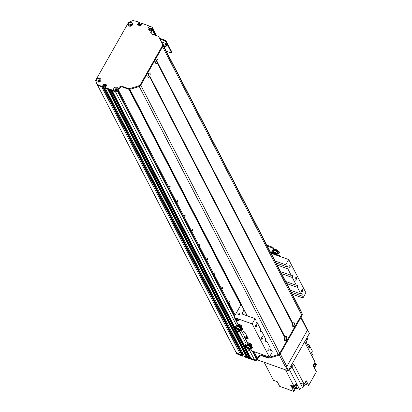 <?xml version="1.0" encoding="UTF-8"?>
<svg xmlns="http://www.w3.org/2000/svg" width="412" height="412" viewBox="0 0 412 412"><rect width="100%" height="100%" fill="white"/><g stroke="black" fill="none" stroke-linecap="round" stroke-linejoin="round"><path stroke-width="0.62" d="M128.935 89.286L240.814 305.04M229.134 303.562A1.015 0.443 109.6 0 0 229.17 303.577A1.015 0.443 109.6 0 0 229.927 302.769A1.015 0.443 109.6 0 0 229.85 301.661A1.015 0.443 109.6 0 0 229.232 302.156A1.015 0.443 109.6 0 0 228.979 303.268M221.646 289.121A1.015 0.443 109.6 0 0 221.682 289.136A1.015 0.443 109.6 0 0 222.439 288.328A1.015 0.443 109.6 0 0 222.362 287.226A1.015 0.443 109.6 0 0 221.744 287.72A1.015 0.443 109.6 0 0 221.496 288.827M214.163 274.686A1.015 0.443 109.6 0 0 214.194 274.701A1.015 0.443 109.6 0 0 214.951 273.892A1.015 0.443 109.6 0 0 214.873 272.785A1.015 0.443 109.6 0 0 214.255 273.285A1.015 0.443 109.6 0 0 214.008 274.392M199.187 245.81A1.015 0.443 109.6 0 0 199.223 245.825A1.015 0.443 109.6 0 0 199.98 245.016A1.015 0.443 109.6 0 0 199.902 243.914A1.015 0.443 109.6 0 0 199.284 244.409A1.015 0.443 109.6 0 0 199.037 245.516M191.704 231.374A1.015 0.443 109.6 0 0 191.734 231.389A1.015 0.443 109.6 0 0 192.492 230.581A1.015 0.443 109.6 0 0 192.419 229.474A1.015 0.443 109.6 0 0 191.796 229.973A1.015 0.443 109.6 0 0 191.549 231.081M184.215 216.939A1.015 0.443 109.6 0 0 184.252 216.954A1.015 0.443 109.6 0 0 185.009 216.145A1.015 0.443 109.6 0 0 184.931 215.038A1.015 0.443 109.6 0 0 184.313 215.533A1.015 0.443 109.6 0 0 184.061 216.645M176.727 202.498A1.015 0.443 109.6 0 0 176.763 202.513A1.015 0.443 109.6 0 0 177.52 201.705A1.015 0.443 109.6 0 0 177.443 200.603A1.015 0.443 109.6 0 0 176.825 201.097A1.015 0.443 109.6 0 0 176.578 202.204M206.675 260.25A1.015 0.443 109.6 0 0 206.711 260.266A1.015 0.443 109.6 0 0 207.468 259.457A1.015 0.443 109.6 0 0 207.391 258.35A1.015 0.443 109.6 0 0 206.773 258.844A1.015 0.443 109.6 0 0 206.52 259.957M169.244 188.063A1.015 0.443 109.6 0 0 169.275 188.078A1.015 0.443 109.6 0 0 170.032 187.269A1.015 0.443 109.6 0 0 169.96 186.162A1.015 0.443 109.6 0 0 169.337 186.662A1.015 0.443 109.6 0 0 169.09 187.769M149.53 29.092L149.844 28.922A0.834 0.695 152.6 0 1 151.322 28.737A0.834 0.695 152.6 0 1 150.143 29.782L149.906 29.829M152.77 28.479A1.473 1.231 -27.4 0 0 152.368 27.645M141.29 24.473L141.002 23.917L141.434 24.215L140.265 25.832L137.453 24.777L138.308 23.103L138.684 23.824L137.999 25.024L138.684 23.824L139.447 23.808L139.73 23.139L139.364 22.552M240.788 354.974L242.076 355.432L242.452 356.153L240.752 355.551A68.804 57.397 152.6 0 1 236.843 353.759A0.778 0.649 152.6 0 1 236.591 353.517L236.215 352.79A0.778 0.649 -27.4 0 1 236.184 352.718L97.423 84.96L236.066 352.296A68.804 57.397 -27.4 0 0 240.788 354.974L101.795 86.922L103.402 87.251L103.685 86.659L103.314 86.02M106.62 85.5L104.354 84.692L103.35 86.02L104.159 84.862L106.61 85.521M105.256 87.972L107.753 88.899M109.165 89.512L110.674 89.934M112.085 90.552L115.484 91.794A1.473 1.231 -27.4 0 0 116.941 91.552M116.282 88.868L116.426 89.131A0.834 0.695 152.6 0 1 116.416 90.455A0.834 0.695 152.6 0 1 115.417 89.528L115.37 89.229M130.63 25.807L130.537 25.709A0.834 0.695 152.6 0 1 130.547 24.39A0.834 0.695 152.6 0 1 131.546 25.312L131.531 25.426M100.008 80.989L99.859 81.097A0.834 0.695 152.6 0 1 98.38 81.282A0.834 0.695 152.6 0 1 99.565 80.237L99.905 80.144M251.073 358.522L254.477 359.846A1.473 1.231 -27.4 0 0 256.413 359.084L256.758 358.481A1.967 1.638 -27.4 0 0 256.836 356.983L254.07 351.652M248.153 357.487L249.476 358.064L249.863 357.595A1.056 0.881 152.6 0 1 250.151 356.813M244.254 356.025L246.556 357.029L246.948 356.555A1.056 0.881 152.6 0 1 247.231 355.777M242.349 354.073L242.781 353.305L242.349 354.073M236.215 352.79A0.778 0.649 -27.4 0 0 236.467 353.038A68.804 57.397 -27.4 0 0 240.376 354.83L242.076 355.432L242.617 354.66L243.044 355.546L242.683 354.794M277.338 255.404L277.065 254.879M274.279 249.507L273.568 248.137A1.473 0.5 -150.4 0 0 271.946 246.973L266.847 245.161M277.611 252.597A2.209 0.747 -150.4 0 0 277.806 252.453A2.209 0.747 -150.4 0 0 276.251 250.712A2.209 0.747 -150.4 0 0 273.959 250.269L273.202 248.781L273.568 248.137M267.337 246.108L271.58 247.617A1.473 0.5 29.6 0 1 273.202 248.781M289.291 368.828A3.44 2.869 -27.4 0 0 291.954 366.943L293.627 363.992L294.003 364.713A226.075 188.588 152.6 0 1 293.318 364.538A226.075 188.588 152.6 0 0 294.003 364.713L304.169 384.324L306.219 380.719L308.65 385.411L306.816 384.762A2.209 1.844 152.6 0 0 303.912 385.9L302.732 387.98L300.302 383.289A2.704 2.256 152.6 0 1 300.451 383.325A226.075 188.588 -27.4 0 0 304.169 384.324M314.469 363.199A1.869 1.56 152.6 0 1 314.274 363.744A1.869 1.56 152.6 0 1 313.892 364.223L315.082 362.122L305.725 344.077A226.075 188.588 152.6 0 1 305.725 344.077L305.349 343.356L307.028 340.405A3.44 2.869 -27.4 0 0 307.161 337.783L307.048 337.567M308.495 349.412A226.075 188.588 -27.4 0 0 309.149 348.001L306.08 342.073M311.544 352.621L313.192 355.798A226.075 188.588 -27.4 0 1 312.538 357.209M264.128 362.241L273.522 380.353L277.261 381.682L279.691 386.374L293.823 391.4L291.83 387.548L295.358 388.804A226.075 188.588 -27.4 0 0 297.552 385.524L299.545 389.376A226.075 188.588 -27.4 0 0 299.586 389.314A2.704 2.256 152.6 0 1 302.732 387.98M291.928 385.622L292.994 386.003A1.869 1.56 152.6 0 1 291.928 385.622L290.578 385.143L291.454 386.827L294.982 388.083L295.358 388.804M285.531 369.852L294.111 386.399L292.994 386.003M290.831 385.627L291.016 385.297L290.831 385.627M291.809 385.581A1.869 1.56 -27.4 0 0 293.55 386.199M294.626 385.637A1.869 1.56 -27.4 0 0 295.11 384.921M294.111 386.399A226.075 188.588 -27.4 0 0 296.31 383.103L296.563 383.587A226.075 188.588 152.6 0 1 296.552 383.598L297.176 384.803A226.075 188.588 152.6 0 1 294.982 388.083M313.892 364.223L313.151 365.526L314.026 367.21L315.958 363.806L316.334 364.527L314.397 367.931L316.395 371.784L308.65 385.411M313.573 364.785A1.869 1.56 -27.4 0 0 314.397 363.987A1.869 1.56 -27.4 0 0 314.603 362.967M313.151 365.532A1.72 1.437 -27.4 0 0 314.665 363.255L314.619 363.168M314.639 363.204A226.075 188.588 152.6 0 1 315.958 363.806M299.545 389.376L297.413 388.614L296.573 387.002M294.183 388.387L294.827 389.628A1.967 1.638 152.6 0 1 297.413 388.614M294.827 389.628L293.823 391.4M296.094 383.438L296.552 383.598L296.104 383.423M297.176 384.803L295.569 384.231M292.02 385.833L291.454 386.827M308.104 345.987L310.066 346.683L308.506 349.433M310.066 346.683L312.384 351.148L310.818 353.898M308.634 346.173L309.33 344.947L310.174 346.894M309.33 344.947L307.167 344.174M292.154 385.946L292.201 386.034A1.72 1.437 -27.4 0 0 294.297 386.559A1.72 1.437 -27.4 0 0 295.322 384.602M239.527 314.351L238.764 314.716M238.945 314.397A0.984 0.335 -150.4 0 0 239.022 314.665M238.594 314.716A1.015 0.85 152.6 0 1 239.681 314.155M235.345 318.461A2.209 0.747 -150.4 0 0 235.412 318.631A2.209 0.747 -150.4 0 0 237.08 320.036A2.209 0.747 -150.4 0 0 239.006 320.536M235.201 319.006L235.139 318.61A2.209 0.747 29.6 0 1 235.139 318.605A2.209 0.747 29.6 0 1 237.43 319.048A2.209 0.747 29.6 0 1 238.986 320.793A2.209 0.747 29.6 0 1 237.616 320.778A2.209 0.747 29.6 0 1 235.649 319.604L235.201 319.006M238.316 319.661A1.21 0.407 -150.4 0 0 238.311 319.655A1.21 0.407 -150.4 0 1 238.342 319.892A1.21 0.407 -150.4 0 1 237.085 319.655A1.21 0.407 -150.4 0 1 236.241 318.703A1.21 0.407 -150.4 0 1 236.462 318.605M238.404 324.352A2.209 0.747 -150.4 0 0 238.471 324.527A2.209 0.747 -150.4 0 0 238.533 324.635M241.726 326.464A2.209 0.747 -150.4 0 0 242.06 326.433M238.254 324.903L238.193 324.507A2.209 0.747 29.6 0 1 238.193 324.502A2.209 0.747 29.6 0 1 240.49 324.944A2.209 0.747 29.6 0 1 242.04 326.685A2.209 0.747 29.6 0 1 241.679 326.86M248.009 342.882A2.209 0.747 -150.4 0 0 248.076 343.052A2.209 0.747 -150.4 0 0 248.142 343.16M251.33 344.988A2.209 0.747 -150.4 0 0 251.67 344.962M247.864 343.428L247.803 343.031A2.209 0.747 29.6 0 1 250.094 343.469A2.209 0.747 29.6 0 1 251.65 345.215A2.209 0.747 29.6 0 1 251.289 345.39M242.333 330.996L243.466 331.397A1.473 0.5 -150.4 0 1 245.094 332.561L248.086 338.34A1.473 0.5 -150.4 0 1 248.117 338.623A1.473 0.5 -150.4 0 1 247.21 338.618L245.125 337.876A0.984 0.819 152.6 0 1 244.677 336.939L247.576 337.974A1.473 0.5 -150.4 0 0 247.952 338.077M269.371 357.096L252.154 323.889L255.126 318.661L256.146 320.634A2.333 1.015 109.6 0 0 256.357 323.065A2.333 1.015 109.6 0 0 257.222 322.709L260.636 329.296A2.333 1.015 109.6 0 0 260.848 331.727A2.333 1.015 109.6 0 0 261.713 331.372L265.755 339.164A2.333 1.015 109.6 0 0 265.967 341.594A2.333 1.015 109.6 0 0 266.827 341.234L270.246 347.826A2.333 1.015 109.6 0 0 270.457 350.257A2.333 1.015 109.6 0 0 271.323 349.896L272.342 351.869L269.371 357.096L251.866 350.869A0.984 0.819 152.6 0 1 251.449 350.514L251.119 349.881M241.175 304.401L234.268 316.56A0.984 0.819 -27.4 0 0 234.644 317.662L252.154 323.889M288.699 259.56L305.92 292.762L302.949 297.989L301.929 296.022A2.333 1.015 109.6 0 0 302.017 293.88A2.333 1.015 109.6 0 0 301.713 293.586A2.333 1.015 109.6 0 0 300.853 293.947L297.433 287.36A2.333 1.015 109.6 0 0 297.526 285.217A2.333 1.015 109.6 0 0 297.222 284.924A2.333 1.015 109.6 0 0 296.362 285.284L292.319 277.492A2.333 1.015 109.6 0 0 292.412 275.35A2.333 1.015 109.6 0 0 292.108 275.062A2.333 1.015 109.6 0 0 291.243 275.417L287.828 268.83A2.333 1.015 109.6 0 0 287.916 266.688A2.333 1.015 109.6 0 0 287.617 266.399A2.333 1.015 109.6 0 0 286.752 266.755L285.732 264.787L288.699 259.56L271.189 253.334A0.984 0.819 -27.4 0 0 271.065 253.298M262.933 336.671A1.473 0.644 109.6 0 0 262.743 336.491A1.473 0.644 109.6 0 0 261.646 337.665A1.473 0.644 109.6 0 0 261.754 339.267A1.473 0.644 109.6 0 0 262.748 338.355A1.473 0.644 109.6 0 0 262.933 336.671M256.573 324.857A1.21 0.525 109.6 0 0 256.413 324.707A1.21 0.525 109.6 0 0 255.512 325.671A1.21 0.525 109.6 0 0 255.605 326.984A1.21 0.525 109.6 0 0 256.418 326.237A1.21 0.525 109.6 0 0 256.573 324.857M269.046 348.923A1.21 0.525 109.6 0 0 268.892 348.773A1.21 0.525 109.6 0 0 267.991 349.731A1.21 0.525 109.6 0 0 268.083 351.05A1.21 0.525 109.6 0 0 268.897 350.303A1.21 0.525 109.6 0 0 269.046 348.923M296.511 277.57A1.473 0.644 109.6 0 0 296.321 277.384A1.473 0.644 109.6 0 0 295.219 278.558A1.473 0.644 109.6 0 0 295.332 280.165A1.473 0.644 109.6 0 0 296.321 279.254A1.473 0.644 109.6 0 0 296.511 277.57M302.624 289.816A1.21 0.525 109.6 0 0 302.47 289.667A1.21 0.525 109.6 0 0 301.569 290.63A1.21 0.525 109.6 0 0 301.656 291.943A1.21 0.525 109.6 0 0 302.47 291.196A1.21 0.525 109.6 0 0 302.624 289.816M290.146 265.755A1.21 0.525 109.6 0 0 289.991 265.606A1.21 0.525 109.6 0 0 289.09 266.569A1.21 0.525 109.6 0 0 289.183 267.882A1.21 0.525 109.6 0 0 289.997 267.136A1.21 0.525 109.6 0 0 290.146 265.755M287.828 268.83L277.152 265.034M276.076 262.959L286.752 266.755M275.051 260.987L285.732 264.787M301.929 296.022L291.248 292.221M302.949 297.989L292.273 294.194M255.126 318.661L242.617 314.217A0.984 0.819 152.6 0 1 242.241 313.115L244.043 309.937M238.352 314.665A1.015 0.85 152.6 0 1 238.435 313.079A1.015 0.85 152.6 0 1 239.485 314.392A1.015 0.85 152.6 0 1 238.352 314.665M243.502 314.531A2.333 1.015 -70.4 0 1 244.584 313.923A2.333 1.015 -70.4 0 1 244.882 314.212A2.333 1.015 -70.4 0 1 245.037 315.077M255.914 322.241L257.222 322.709M260.41 330.903L261.713 331.372M244.677 336.939L241.741 331.279M243.394 331.372A0.798 0.268 -150.4 0 0 243.348 331.413A0.798 0.268 -150.4 0 0 243.904 332.041A0.798 0.268 -150.4 0 0 244.733 332.201A0.798 0.268 -150.4 0 0 244.743 332.149M247.21 336.862A0.798 0.268 -150.4 0 0 246.5 336.3A0.798 0.268 -150.4 0 0 245.84 336.228A0.798 0.268 -150.4 0 0 246.402 336.856A0.798 0.268 -150.4 0 0 247.226 337.016A0.798 0.268 -150.4 0 0 247.21 336.862M240.412 329.234L240.969 330.306A0.984 0.819 -27.4 0 0 241.236 330.589M236.189 294.786L235.695 294.606L234.948 292.391M270.014 349.433L271.323 349.896M297.433 287.36L286.757 283.559M285.681 281.489L296.362 285.284M292.319 277.492L281.643 273.697M280.567 271.621L291.243 275.417M290.177 290.151L300.853 293.947M265.524 340.77L266.827 341.234M240.963 304.772L235.695 294.606M242.452 356.153L242.771 356.03L242.395 355.304L242.076 355.432L103.082 87.38L103.402 87.251L242.395 355.304L242.673 354.825L103.618 86.608M244.625 356.746L105.271 88.106L244.368 356.246L254.06 359.697L254.431 360.407L255.404 360.541A2.457 2.05 152.6 0 0 257.66 359.151L257.289 358.425L258.427 356.416A2.457 2.05 152.6 0 1 261.656 355.149L267.537 357.24A2.457 2.05 -27.4 0 0 268.712 357.343M255.934 359.604A2.457 2.05 -27.4 0 0 257.289 358.425M129.713 89.291L129.832 89.291A98.293 81.993 -27.4 0 0 139.225 86.479A2.457 2.05 -27.4 0 0 140.755 85.233L279.753 353.285A2.457 2.05 -27.4 0 0 279.758 353.275L301.594 314.835A2.457 2.05 -27.4 0 0 301.599 314.825L279.753 353.285A2.457 2.05 152.6 0 1 278.218 354.531A98.293 81.993 152.6 0 1 268.825 357.343L268.588 357.06M240.752 355.551L240.376 354.83M243.044 355.546L242.771 356.03M254.431 360.407L244.743 356.972M299.833 308.804A98.293 81.993 152.6 0 1 302.13 313.82A2.457 2.05 152.6 0 1 301.97 315.556L280.134 353.996A2.457 2.05 152.6 0 1 278.6 355.242A98.293 81.993 152.6 0 1 269.376 358.007A2.457 2.05 152.6 0 1 267.913 357.961L262.032 355.87A2.457 2.05 -27.4 0 0 258.803 357.137L257.66 359.151M243.157 354.026L242.72 354.794M236.591 353.517A0.778 0.649 152.6 0 1 236.56 353.439L236.256 352.863M149.468 76.581A2.235 0.973 -70.4 0 1 148.006 77.07A2.235 0.973 -70.4 0 1 147.949 76.931A2.235 0.973 -70.4 0 1 148.341 74.407L148.629 73.908A2.235 0.973 -70.4 0 1 149.257 73.243A2.235 0.973 -70.4 0 1 150.2 73.774A2.235 0.973 -70.4 0 1 149.752 76.076L149.345 76.143L149.468 76.581L284.841 337.649L285.125 337.15A2.235 0.973 -70.4 0 1 285.758 336.48A2.235 0.973 -70.4 0 1 286.701 337.016A2.235 0.973 -70.4 0 1 286.252 339.318L285.84 339.385L285.964 339.818A2.235 0.973 -70.4 0 1 284.507 340.312A2.235 0.973 -70.4 0 1 284.445 340.168A2.235 0.973 -70.4 0 1 284.841 337.649M147.887 75.937A1.107 0.479 109.6 0 0 148.541 75.056A1.107 0.479 109.6 0 0 148.583 73.964M284.383 339.179A1.107 0.479 109.6 0 0 285.042 338.298A1.107 0.479 109.6 0 0 285.083 337.201M293.73 326.149A2.235 0.973 -70.4 0 1 292.273 326.644A2.235 0.973 -70.4 0 1 292.211 326.5A2.235 0.973 -70.4 0 1 292.608 323.981L292.891 323.477A2.235 0.973 -70.4 0 1 293.524 322.812A2.235 0.973 -70.4 0 1 294.467 323.343A2.235 0.973 -70.4 0 1 294.019 325.645L293.607 325.712L294.415 327.468M292.149 325.511A1.107 0.479 109.6 0 0 292.808 324.625A1.107 0.479 109.6 0 0 292.85 323.533M157.235 62.907A2.235 0.973 -70.4 0 1 155.772 63.402A2.235 0.973 -70.4 0 1 155.715 63.257A2.235 0.973 -70.4 0 1 156.107 60.739L156.39 60.234A2.235 0.973 -70.4 0 1 157.023 59.57A2.235 0.973 -70.4 0 1 157.966 60.106A2.235 0.973 -70.4 0 1 157.518 62.408L157.111 62.475L157.235 62.907L292.608 323.981M155.654 62.269A1.107 0.479 109.6 0 0 156.308 61.388A1.107 0.479 109.6 0 0 156.349 60.291M140.755 85.233L147.666 72.991M148.33 74.196L147.712 72.991M286.587 340.817L285.84 339.385M147.857 72.656L155.432 59.318M156.097 60.523L155.473 59.323M292.597 323.765L157.111 62.475M155.623 58.988L162.606 46.767A2.457 2.05 -27.4 0 0 162.766 45.037A98.293 81.993 -27.4 0 0 160.206 39.501A98.293 81.993 -27.4 0 0 159.547 38.264M160.206 39.501L299.2 307.553A98.293 81.993 152.6 0 1 301.764 313.089A2.457 2.05 152.6 0 1 301.599 314.825L162.606 46.767M294.353 327.143L293.607 325.712M284.831 337.433L149.345 76.143M141.002 23.917L141.543 23.144L151.997 27.079A2.235 1.864 152.6 0 1 150.802 30.174A2.235 1.864 152.6 0 1 148.047 28.613A2.235 1.864 152.6 0 1 150.957 26.492M139.601 25.596L138.308 23.103M138.504 23.026L139.447 23.808L140.482 25.807M139.071 23.087L139.344 22.603L139.72 23.324L139.447 23.808L138.875 23.16M103.026 86.53L103.304 86.051L103.675 86.772L103.402 87.251L103.026 86.53L101.007 86.056A68.804 57.397 -27.4 0 1 97.098 84.264A0.778 0.649 -27.4 0 1 96.815 83.945L95.605 80.412L128.632 22.274L132.777 20.646A0.778 0.649 -27.4 0 1 133.267 20.6A68.804 57.397 -27.4 0 1 137.551 21.723L139.344 22.603M102.907 85.763L103.304 86.051M102.815 85.588L103.984 83.971L106.693 84.934L105.941 86.695L105.178 86.716L104.998 87.473L114.412 90.82A2.235 1.864 152.6 0 1 113.903 88.302A2.235 1.864 152.6 0 1 116.761 87.282A2.235 1.864 152.6 0 1 117.806 89.337A2.235 1.864 152.6 0 1 115.664 91.047A2.457 2.05 -27.4 0 0 117.92 89.651L119.058 87.643A2.457 2.05 152.6 0 1 122.287 86.371L128.168 88.467A2.457 2.05 -27.4 0 0 129.631 88.513A98.293 81.993 -27.4 0 0 138.859 85.742A2.457 2.05 -27.4 0 0 140.389 84.496L162.225 46.062A2.457 2.05 -27.4 0 0 162.385 44.326A98.293 81.993 -27.4 0 0 159.82 38.785A98.293 81.993 -27.4 0 0 158.877 37.034A2.457 2.05 -27.4 0 0 157.863 36.194L151.982 34.103A2.457 2.05 152.6 0 1 150.941 33.223A2.457 2.05 152.6 0 1 151.039 31.353L152.177 29.34A2.457 2.05 -27.4 0 0 152.275 27.47A2.457 2.05 -27.4 0 0 151.997 27.079M131.536 22.459A2.235 1.864 152.6 0 1 131.619 25.786A2.235 1.864 152.6 0 1 128.333 24.617A2.235 1.864 152.6 0 1 131.536 22.459M99.786 78.347A2.235 1.864 152.6 0 1 99.869 81.674A2.235 1.864 152.6 0 1 96.583 80.505A2.235 1.864 152.6 0 1 99.786 78.347M140.78 25.369L139.627 23.051M101.007 86.056L101.383 86.778A68.804 57.397 152.6 0 1 97.474 84.985A0.778 0.649 152.6 0 1 97.191 84.666L96.887 84.089M102.706 86.659L103.082 87.38L101.383 86.778M140.26 25.827L138.875 23.752L139.884 25.693M152.275 27.47L152.651 28.191A2.457 2.05 152.6 0 1 152.553 30.066L151.41 32.074A2.457 2.05 -27.4 0 0 151.168 33.563M159.82 38.785L160.196 39.506A98.293 81.993 152.6 0 1 162.761 45.047A2.457 2.05 152.6 0 1 162.601 46.783L140.765 85.222A2.457 2.05 152.6 0 1 139.23 86.469A98.293 81.993 152.6 0 1 130.007 89.234A2.457 2.05 152.6 0 1 128.544 89.188L122.663 87.097A2.457 2.05 -27.4 0 0 119.434 88.364L118.29 90.372A2.457 2.05 152.6 0 1 115.066 91.644L105.374 88.194L104.998 87.473M100.054 80.309A1.107 0.922 -27.4 0 0 98.102 81.319M117.029 89.244A1.107 0.922 -27.4 0 0 115.072 90.254M151.518 28.531A1.107 0.922 -27.4 0 0 149.561 29.546M131.804 24.421A1.107 0.922 -27.4 0 0 129.847 25.431M131.294 23.937A1.107 0.922 -27.4 0 0 129.801 25.348A1.107 0.922 -27.4 0 0 131.763 24.334A1.107 0.922 -27.4 0 0 131.294 23.937M151.008 28.047A1.107 0.922 -27.4 0 0 149.515 29.463A1.107 0.922 -27.4 0 0 151.477 28.443A1.107 0.922 -27.4 0 0 151.008 28.047M115.664 91.047L114.412 90.82M116.519 88.76A1.107 0.922 -27.4 0 0 115.025 90.177A1.107 0.922 -27.4 0 0 116.987 89.157A1.107 0.922 -27.4 0 0 116.519 88.76M99.55 79.825A1.107 0.922 -27.4 0 0 98.051 81.236A1.107 0.922 -27.4 0 0 100.013 80.222A1.107 0.922 -27.4 0 0 99.55 79.825M286.592 366.901L285.949 367.154L287.756 370.646L288.4 370.393L286.592 366.901L307.604 329.914L309.417 333.401L288.4 370.393M287.756 370.646L257.17 359.769M309.417 333.401L307.604 329.914M285.949 367.154L285.531 367.01A0.984 0.819 -27.4 0 0 286.819 366.5L280.237 353.81M300.796 317.621L307.378 330.316A0.984 0.819 -27.4 0 0 307.419 329.564L301.017 317.23M307.378 330.316L286.819 366.5M281.18 256.882A2.312 0.783 -150.4 0 0 279.068 255.419A2.312 0.783 -150.4 0 0 277.389 255.311A2.312 0.783 -150.4 0 0 277.379 255.332L277.389 255.311M279.66 256.341A2.312 0.783 -150.4 0 0 277.59 255.605M279.491 256.285A2.209 0.747 -150.4 0 0 277.755 255.667M273.285 254.075L273.599 253.519L275.643 255.043M272.265 253.715L273.599 253.519M275.556 254.647A1.375 0.469 -150.4 0 0 275.659 254.513A1.375 0.469 -150.4 0 0 274.093 253.22A1.375 0.469 -150.4 0 0 273.29 253.164L272.759 253.478M271.379 252.371L272.487 250.542L272.703 250.707L271.745 252.293A1.107 0.376 -150.4 0 0 271.379 252.371A1.107 0.376 -150.4 0 0 271.364 252.396A2.508 0.85 29.6 0 0 271.884 253.395A1.107 0.376 -150.4 0 0 272.27 253.699M272.481 250.558L274.098 252.216L273.826 252.7A2.441 0.829 29.6 0 1 276.565 255.1A2.441 0.829 29.6 0 1 276.462 255.208M276.73 254.05A2.441 0.829 -150.4 0 0 274.098 252.216L273.826 252.7M279.29 252.654L277.961 251.454L279.207 252.468L276.632 254.029L276.586 254.796L279.727 252.427M273.619 251.675L273.12 252.51A2.457 0.834 29.6 0 1 273.82 252.69M273.568 250.944A3.687 1.246 29.6 0 1 273.527 250.841A3.687 1.246 29.6 0 1 273.48 250.656A215.383 179.668 152.6 0 1 273.383 250.383L272.512 250.537M273.64 250.97A3.929 1.334 29.6 0 1 273.486 250.707M272.502 253.256L272.378 253.478A1.818 0.618 29.6 0 1 271.977 252.705L272.399 252.777A2.333 0.793 29.6 0 0 272.641 253.457M272.965 253.375A1.746 0.592 29.6 0 1 273.156 252.901A1.746 0.592 29.6 0 1 274.737 253.38A1.746 0.592 29.6 0 1 275.958 254.492A1.746 0.592 29.6 0 1 275.643 254.899M273.12 252.51L271.745 252.293M277.961 251.454L278.177 251.068L278.574 251.207L279.64 252.247L276.401 254.436M273.867 251.948A2.045 0.69 29.6 0 1 275.783 252.839A2.045 0.69 29.6 0 1 276.704 254.013L277.513 252.721A2.091 0.706 -150.4 0 0 276.05 251.068A2.091 0.706 -150.4 0 0 273.882 250.656A2.091 0.706 -150.4 0 0 273.872 250.676L273.444 251.49M278.177 251.068A2.312 0.783 -150.4 0 0 276.071 249.554A2.312 0.783 -150.4 0 0 274.33 249.415A2.312 0.783 -150.4 0 0 274.32 249.435L274.078 249.868M277.879 252.329A2.312 0.783 -150.4 0 0 278.074 252.18A2.312 0.783 -150.4 0 0 276.452 250.362A2.312 0.783 -150.4 0 0 274.057 249.899A2.312 0.783 -150.4 0 0 274.037 249.935L273.98 250.244M277.806 252.453L277.987 252.134A2.209 0.747 -150.4 0 0 276.437 250.388A2.209 0.747 -150.4 0 0 274.14 249.95A2.209 0.747 -150.4 0 0 274.129 249.971M273.872 250.676L273.846 250.671A2.111 0.716 -150.4 0 1 273.862 250.64L274.047 250.316A2.111 0.716 -150.4 0 0 274.037 250.336L273.877 250.614M274.037 250.336L273.944 250.3A2.209 0.747 -150.4 0 1 273.959 250.269L274.14 249.95M277.456 252.814A2.111 0.716 -150.4 0 0 277.539 252.726L277.719 252.407A2.111 0.716 -150.4 0 0 276.236 250.738A2.111 0.716 -150.4 0 0 274.047 250.316M277.539 252.726A2.111 0.716 -150.4 0 0 276.055 251.062A2.111 0.716 -150.4 0 0 273.862 250.64M273.058 251.047L273.702 250.99M247.514 343.994L247.978 343.181L249.183 343.211L250.898 344.221L250.434 345.035L248.724 344.025L247.514 343.994L247.689 344.442M249.183 343.211L248.724 344.025M250.898 344.221L251.402 345.189L250.939 346.003L250.434 345.035M250.419 346.049L250.939 346.003M250.702 345.668A1.73 0.587 29.6 0 1 250.681 345.941M247.674 344.236A1.73 0.587 29.6 0 1 247.972 344.066M249.708 344.679A1.73 0.587 29.6 0 1 250.604 345.483M248.204 344.072A1.73 0.587 29.6 0 1 249.384 344.489M245.598 346.111L247.993 344.88A2.441 0.829 29.6 0 1 250.738 347.285A2.441 0.829 29.6 0 1 250.172 347.481M250.851 346.157A2.441 0.829 -150.4 0 0 248.271 344.401L247.463 344.973L247.849 344.267A2.457 0.834 -150.4 0 1 248.266 344.391L247.993 344.88M249.229 349.582L249.415 349.942L249.023 349.798A2.312 0.783 29.6 0 1 249.002 350.071A2.312 0.783 29.6 0 1 247.55 350.056A2.312 0.783 29.6 0 1 245.49 348.804L244.975 347.81A2.312 0.783 29.6 0 1 244.986 347.79A2.312 0.783 29.6 0 1 246.726 347.929A2.312 0.783 29.6 0 1 248.833 349.438L249.229 349.582L252.355 347.455L250.841 346.152L250.795 346.914L251.995 347.862M248.029 345.086A1.962 0.664 29.6 0 1 250.336 346.997L250.228 347.357A2.045 0.69 -150.4 0 0 249.312 346.142A2.045 0.69 -150.4 0 0 247.308 345.241M245.521 345.998L244.769 346.08L244.759 346.595A2.194 0.742 -150.4 0 0 245.181 347.414L245.197 347.419M244.646 346.322L245.176 346.744A215.383 179.668 152.6 0 1 245.506 346.621A3.687 1.246 -150.4 0 0 245.609 346.945M245.974 346.513L245.464 346.332L245.506 346.621M245.176 346.744A3.929 1.334 -150.4 0 0 245.356 347.208M245.815 344.092A1.107 0.376 29.6 0 1 245.82 344.077A1.107 0.376 29.6 0 1 246.201 343.994L245.325 345.637L247.463 344.973M245.325 345.637L244.769 346.08M245.82 344.077L244.79 346.018M245.629 346.399A3.687 1.246 -150.4 0 0 245.773 346.801L245.794 346.765A2.111 0.716 29.6 0 1 247.988 347.182A2.111 0.716 29.6 0 1 249.471 348.851L249.394 348.979M246.201 343.994L247.849 344.267M248.833 349.438L251.923 347.682L250.609 346.554M249.415 349.942L252.432 347.635M249.502 348.737L250.213 347.404A2.045 0.69 -150.4 0 0 250.228 347.357M245.49 348.804L245.614 348.537M245.258 347.311L245.243 347.347A2.312 0.783 29.6 0 1 245.258 347.311A2.312 0.783 29.6 0 1 247.133 347.501A2.312 0.783 29.6 0 1 249.208 349.113M246.561 345.565L245.882 346.672L246.541 345.575M245.526 347.038A2.209 0.747 29.6 0 0 245.511 347.069L245.526 347.038A2.209 0.747 29.6 0 1 247.741 347.434A2.209 0.747 29.6 0 1 249.394 349.165M237.909 325.465L238.373 324.651L239.578 324.687L241.288 325.691L240.824 326.505L239.115 325.501L237.909 325.465L238.079 325.918M239.578 324.687L239.115 325.501M241.288 325.691L241.793 326.664L241.329 327.478L240.824 326.505M240.809 327.519L241.329 327.478M241.097 327.138A1.73 0.587 29.6 0 1 241.072 327.411M238.069 325.707A1.73 0.587 29.6 0 1 238.363 325.537M240.103 326.155A1.73 0.587 29.6 0 1 240.999 326.953M238.594 325.542A1.73 0.587 29.6 0 1 239.774 325.964M235.988 327.581L235.86 327.803A2.642 0.896 -150.4 0 0 235.86 327.813L236.127 327.339L238.388 326.356A2.441 0.829 29.6 0 1 241.128 328.755A2.441 0.829 29.6 0 1 240.562 328.951M241.247 327.628A2.441 0.829 -150.4 0 0 238.661 325.871L237.858 326.443L238.239 325.738A2.457 0.834 -150.4 0 1 238.656 325.866L238.388 326.356M239.619 331.052L239.805 331.413L239.413 331.274A2.312 0.783 29.6 0 1 239.393 331.547A2.312 0.783 29.6 0 1 237.945 331.526A2.312 0.783 29.6 0 1 235.88 330.275L235.365 329.281A2.312 0.783 29.6 0 1 235.376 329.265A2.312 0.783 29.6 0 1 237.121 329.399A2.312 0.783 29.6 0 1 239.228 330.913L239.619 331.052L242.745 328.925L241.231 327.622L241.19 328.39L242.39 329.332M238.419 326.562A1.962 0.664 29.6 0 1 240.732 328.472L240.623 328.833A2.045 0.69 -150.4 0 0 239.702 327.612A2.045 0.69 -150.4 0 0 237.703 326.716M235.911 327.468L235.164 327.555L235.149 328.065A2.194 0.742 -150.4 0 0 235.571 328.884L235.587 328.889M235.036 327.792L235.571 328.215A215.383 179.668 152.6 0 1 235.896 328.091A3.687 1.246 -150.4 0 0 236.004 328.421M235.86 327.813L235.896 328.091M235.571 328.215A3.929 1.334 -150.4 0 0 235.752 328.678M235.721 327.113L235.185 327.488L236.21 325.547A1.107 0.376 29.6 0 1 236.215 325.547A1.107 0.376 29.6 0 1 236.591 325.47L235.721 327.113L237.858 326.443M236.025 327.87A3.687 1.246 -150.4 0 0 236.164 328.271M236.591 325.47L238.239 325.738M239.228 330.913L242.313 329.152L240.999 328.029M239.805 331.413L242.828 329.111M239.897 330.208L240.603 328.874A2.045 0.69 -150.4 0 0 240.623 328.833M235.88 330.275L236.004 330.007M235.391 329.245L235.633 328.817A2.312 0.783 29.6 0 1 235.649 328.781A2.312 0.783 29.6 0 1 237.523 328.977A2.312 0.783 29.6 0 1 239.599 330.584M236.957 327.04L236.277 328.143M236.37 327.983L235.86 327.803M235.922 328.508A2.209 0.747 29.6 0 0 235.906 328.539L235.922 328.508A2.209 0.747 29.6 0 1 238.136 328.905A2.209 0.747 29.6 0 1 239.789 330.635M239.789 330.45L239.861 330.321A2.111 0.716 29.6 0 0 238.378 328.658A2.111 0.716 29.6 0 0 236.189 328.235A2.111 0.716 29.6 0 0 236.174 328.266L236.117 328.364M171.758 51.794L171.392 52.437A1.473 0.5 29.6 0 1 171.423 52.721L171.789 52.077A1.473 0.5 -150.4 0 0 171.758 51.794L166.268 41.205A1.473 0.5 -150.4 0 0 164.64 40.036L159.521 38.218M171.423 52.721A1.473 0.5 29.6 0 1 170.511 52.71L166.273 51.206M171.392 52.437L165.902 41.849L166.268 41.205M160.031 39.171L164.275 40.68A1.473 0.5 29.6 0 1 165.902 41.849M163.652 46.144L165.815 46.916L166.798 45.186L165.928 43.512L161.463 41.926M162.781 44.475L164.949 45.243L165.928 43.512M165.815 46.916L164.949 45.243M99.678 80.237L100.039 80.922M99.565 80.237L99.962 81.01M104.576 85.011L105.431 86.659M104.159 84.862L105.148 86.772M104.705 84.96L105.621 86.731M104.725 84.924L105.673 86.747M104.854 84.872L105.843 86.772M107.563 88.977L246.556 357.029M107.846 89.074L246.752 356.952M108.268 89.224L246.927 356.637M108.335 89.25L246.948 356.555M109.231 89.569L248.225 357.621M110.478 90.012L249.476 358.064M110.766 90.115L249.667 357.987M111.189 90.264L249.847 357.673M111.255 90.29L249.863 357.595M112.146 90.604L235.087 327.695M236.776 330.954L244.697 346.224M246.386 349.479L251.145 358.656M115.484 91.794L236.658 325.48M239.717 331.382L246.268 344.005M249.327 349.912L254.477 359.846M117.518 91.227L234.32 316.473M252.221 350.993L256.413 359.084M139.74 23.273L140.806 25.328M149.757 29.005L150.164 29.793M149.844 28.922L150.318 29.839M152.492 30.174L155.103 35.216M152.785 29.484L155.906 35.499M116.236 90.522L115.504 89.116L116.236 90.527M115.437 89.419L116.024 90.563M115.417 89.528L115.952 90.563M116.426 89.131L116.859 89.965M117.966 90.825L234.66 315.87M253.025 351.281L256.758 358.481M103.963 84.939L105.024 86.984M103.69 86.741L242.617 354.66M101.81 86.927L240.804 354.979M97.448 84.97L236.066 352.296M271.946 246.973L271.58 247.617M299.586 389.314L289.121 369.126M300.451 383.325L291.191 365.48M307.028 340.405L306.271 338.942M302.928 383.999L303.912 385.9M305.436 382.099L306.816 384.762M238.193 324.507L235.649 319.604M241.334 330.558L240.531 329.013M247.803 343.031L245.125 337.876M251.866 350.869L251.32 349.819M250.939 349.088L250.141 347.543M235.139 318.61L234.644 317.662M247.576 337.974L247.21 338.618M242.853 314.299L242.241 313.115M258.803 357.137L258.427 356.416M261.656 355.149L262.032 355.87M236.843 353.759L236.467 353.038M302.13 313.82L301.8 313.187M301.97 315.556L301.594 314.835M280.134 353.996L279.758 353.275M278.6 355.242L138.859 85.742M269.376 358.007L269.005 357.297M267.913 357.961L267.537 357.24M148.341 74.407L147.656 73.089M286.649 341.141L285.964 339.818M148.361 74.325L147.687 73.032M286.664 341.043L285.969 339.704M148.552 73.995L147.877 72.697M286.85 340.709L286.16 339.375M148.629 73.908L147.939 72.584M286.937 340.636L286.252 339.318M156.127 60.657L155.453 59.359M156.107 60.739L155.422 59.416M292.628 323.894L157.235 62.794M156.318 60.327L155.643 59.029M292.814 323.564L157.425 62.464M156.39 60.234L155.705 58.916M292.891 323.477L157.518 62.408M301.764 313.089L162.385 44.326M294.704 326.968L294.019 325.645M294.616 327.04L293.926 325.701M294.431 327.37L293.735 326.036M285.125 337.15L149.752 76.076M285.047 337.237L149.659 76.132M284.862 337.567L149.468 76.462M268.825 357.343L268.547 356.802M247.334 315.891L129.832 89.291M103.659 84.1L104.035 84.82M152.177 29.34L152.553 30.066M114.696 90.934L115.066 91.644M151.039 31.353L151.41 32.074M137.464 24.591L137.618 24.89M97.098 84.264L97.474 84.985M103.984 83.971L104.354 84.692M117.92 89.651L118.29 90.372M119.058 87.643L119.434 88.364M122.287 86.371L122.663 87.097M128.168 88.467L128.544 89.188M129.631 88.513L130.007 89.234M140.389 84.496L140.765 85.222M162.225 46.062L162.601 46.783M279.259 354.917L285.531 367.01M164.64 40.036L164.275 40.68M248.163 357.57L109.185 89.553M251.078 358.605L246.33 349.448M244.677 346.26L236.725 330.918M235.072 327.731L112.105 90.589M140.837 25.271L139.354 22.418M156.694 35.782L152.651 27.99M235.108 315.082L118.445 90.099M243.054 355.432L103.309 85.938M234.227 317.312L238.198 324.96M244.713 337.521L247.803 343.49M250.022 347.764L250.738 349.144M244.64 356.885L244.264 356.159M268.578 357.25L268.3 356.715M247.087 315.803L129.636 89.301M105.271 88.106L104.895 87.385M141.27 24.504L140.94 23.865M96.846 84.017L97.222 84.738M275.659 254.513L275.664 255.131M273.249 252.891A1.622 1.622 0 0 0 273.223 253.22M275.649 254.601A1.622 1.622 0 0 0 275.916 254.41M276.565 255.1L276.725 254.822M279.64 252.247L279.83 252.608M278.074 252.18L278.26 251.85M274.057 249.899L274.33 249.415M273.439 251.485L273.882 250.656M250.908 346.981L250.738 347.285M244.62 346.389L245.094 347.357M252.541 347.816L252.355 347.455M241.303 328.452L241.128 328.755M235.015 327.859L235.489 328.833M242.936 329.286L242.745 328.925M235.649 328.781L235.376 329.265M236.936 327.046L236.267 328.148"/></g></svg>
